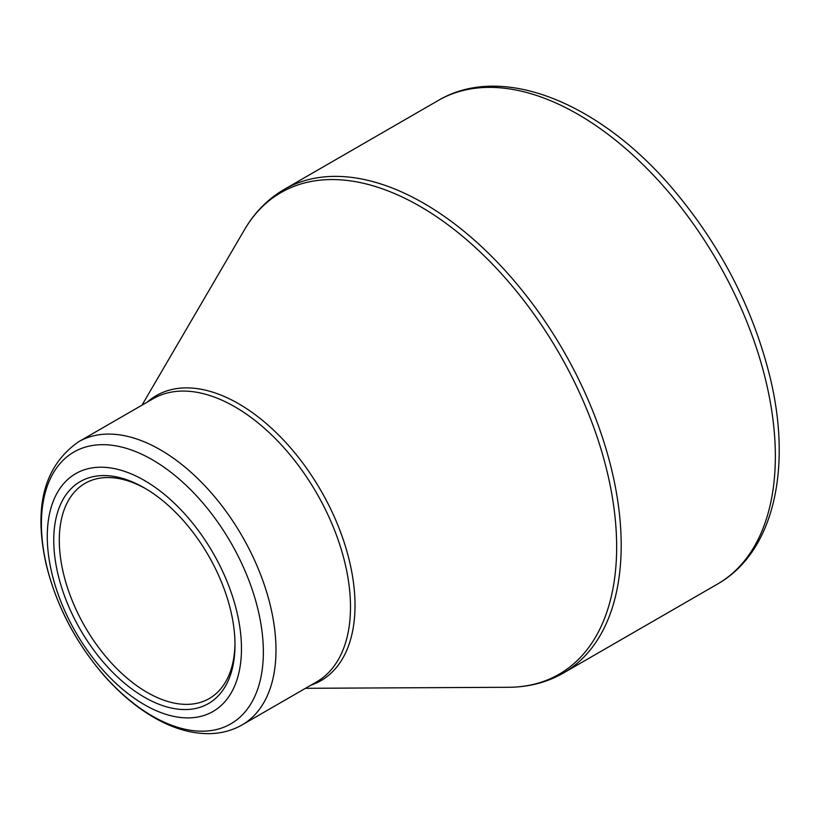 <?xml version="1.0" encoding="UTF-8"?>
<svg xmlns="http://www.w3.org/2000/svg" width="820" height="820" viewBox="0 0 820 820"><rect width="100%" height="100%" fill="white"/><g stroke="black" fill="none" stroke-linecap="round" stroke-linejoin="round"><path stroke-width="1.23" d="M144.371 480.438A137.319 79.284 60 0 1 228.462 697.164A137.319 79.284 60 0 1 60.28 600.066A137.319 79.284 60 0 1 144.371 480.438M144.371 697.205A128.166 73.995 60 0 1 53.751 540.236A128.166 73.995 60 0 1 144.371 487.91A128.166 73.995 60 0 1 235.002 644.879A128.166 73.995 60 0 1 144.371 697.205M145.775 488.73A124.24 71.73 -120 0 0 85.034 483.359A124.24 71.73 -120 0 0 65.989 582.918A124.24 71.73 -120 0 0 147.149 692.398A124.24 71.73 -120 0 0 209.264 698.548A124.24 71.73 -120 0 0 234.991 643.259M284.151 189.451A279.21 161.202 60 0 1 563.361 350.652A279.21 161.202 60 0 1 563.361 673.066L717.52 584.055A279.21 161.202 -120 0 0 717.52 261.652A279.21 161.202 -120 0 0 438.31 100.45L284.151 189.451C267.832 198.963 254.589 212.411 244.442 229.795A278.093 160.556 -120 0 1 420.014 206.353A278.093 160.556 -120 0 1 611.31 491.313A278.093 160.556 -120 0 1 508.564 687.283C528.695 687.18 546.96 682.445 563.361 673.066M147.323 402.087A164.595 95.028 60 0 1 238.64 403.747A164.595 95.028 60 0 1 348.572 557.508A164.595 95.028 60 0 1 310.79 685.233M78.658 441.734A163.477 94.382 60 0 1 160.392 449.831A163.477 94.382 60 0 1 267.187 593.885A163.477 94.382 60 0 1 242.125 724.88L316.633 681.871A163.477 94.382 -120 0 0 341.694 550.876A163.477 94.382 -120 0 0 234.899 406.822A163.477 94.382 -120 0 0 153.155 398.725L78.658 441.734C44.136 465.842 33.323 506.76 46.197 564.508C56.098 604.781 74.979 641.312 102.838 674.122C118.705 692.428 135.71 706.871 153.852 717.428C172.938 728.488 191.593 733.9 209.838 733.654C221.605 733.377 232.367 730.456 242.125 724.88M152.387 716.075A156.938 90.61 -120 0 0 263.353 652.002A156.938 90.61 -120 0 0 152.387 459.794A156.938 90.61 -120 0 0 41.41 523.867A156.938 90.61 -120 0 0 152.387 716.075M305.47 688.308L508.564 687.283M141.993 405.162L244.442 229.795M717.52 584.055C773.475 552.383 792.294 469.183 770.195 377.815C753.067 308.197 720.39 244.965 672.154 188.149C599.256 102.5 501.891 62.699 438.31 100.45"/></g></svg>
